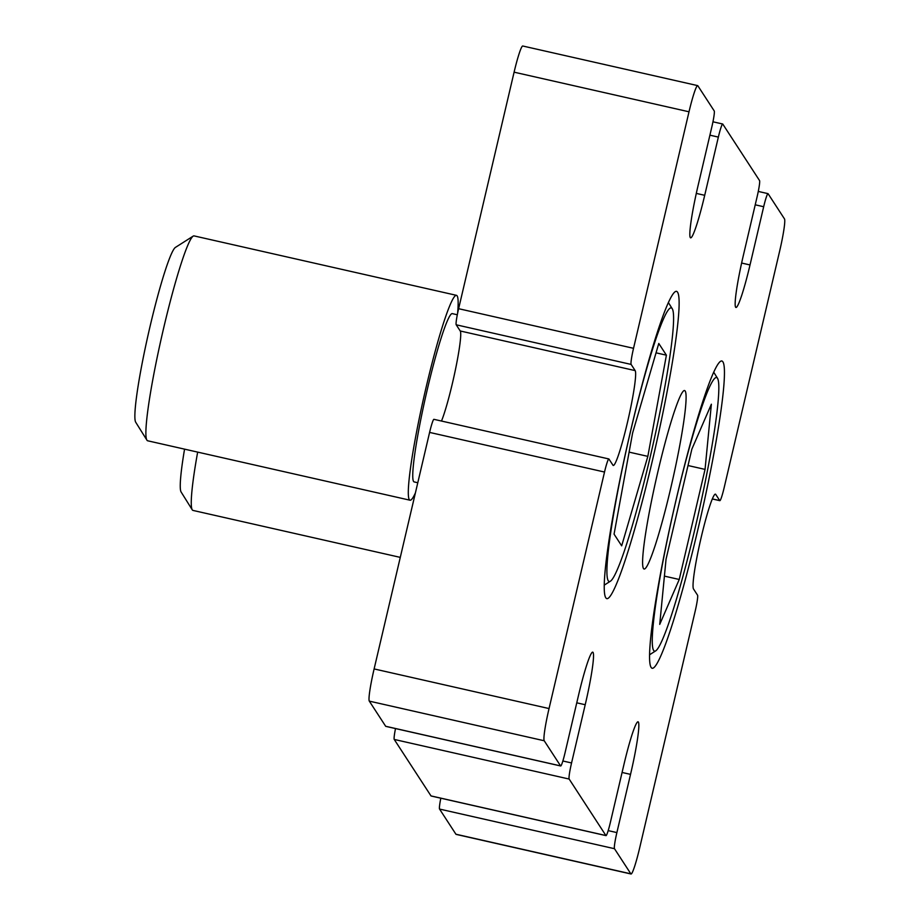<?xml version="1.0" encoding="UTF-8"?>
<svg xmlns="http://www.w3.org/2000/svg" width="920" height="920" viewBox="0 0 920 920"><rect width="100%" height="100%" fill="white"/><g stroke="black" fill="none" stroke-linecap="round" stroke-linejoin="round"><path stroke-width="1.38" d="M685.17 391.023A91.528 8.107 -77.2 0 1 670.484 489.256A91.528 8.107 -77.2 0 1 643.517 568.594A91.528 8.107 -77.2 0 1 643.505 568.572A91.528 8.107 -77.2 0 1 656.443 478.02A91.528 8.107 -77.2 0 1 683.79 390.735A91.528 8.107 -77.2 0 1 685.17 391.023M605.843 597.827A157.55 13.95 102.8 0 0 606.878 598.655A157.55 13.95 102.8 0 0 653.786 454.664A157.55 13.95 102.8 0 0 677.534 292.169A157.55 13.95 102.8 0 0 676.499 291.329A157.55 13.95 102.8 0 0 629.579 435.321A157.55 13.95 102.8 0 0 605.843 597.827M651.164 667.46A157.55 13.95 102.8 0 0 652.199 668.288A157.55 13.95 102.8 0 0 699.108 524.308A157.55 13.95 102.8 0 0 722.856 361.801A157.55 13.95 102.8 0 0 721.809 360.973A157.55 13.95 102.8 0 0 674.9 504.953A157.55 13.95 102.8 0 0 651.164 667.46M562.867 760.989L571.561 762.956L585.212 704.731A48.771 4.324 102.8 0 0 593.043 652.406A48.771 4.324 102.8 0 0 592.721 652.142A48.771 4.324 102.8 0 0 578.668 694.681L565.018 752.894A15.008 1.334 102.8 0 1 560.694 765.981A15.008 1.334 102.8 0 1 560.591 765.911L544.226 740.761L369.311 701.132L385.675 726.282L560.591 765.911M608.189 830.622L616.883 832.588L630.533 774.375A48.771 4.324 102.8 0 0 638.353 722.039A48.771 4.324 102.8 0 0 638.043 721.786A48.771 4.324 102.8 0 0 623.99 764.313L610.339 822.537A15.008 1.334 102.8 0 1 606.015 835.624A15.008 1.334 102.8 0 1 605.912 835.544L569.158 779.056L394.231 739.438L430.997 795.915L605.912 835.544M441.485 421.038A48.771 4.324 102.8 0 0 455.354 370.047A48.771 4.324 102.8 0 0 460.241 330.981L635.156 370.61A48.771 4.324 102.8 0 1 627.808 420.911A48.771 4.324 102.8 0 1 613.295 465.474A48.771 4.324 102.8 0 1 612.973 465.221L608.936 459.022A15.008 1.334 102.8 0 0 608.844 458.953A15.008 1.334 102.8 0 0 604.52 472.041L429.594 432.411L374.118 668.932L549.044 708.561A30.015 2.656 102.8 0 0 544.226 740.761M604.52 472.041L549.044 708.561M712.31 498.904L719.75 500.595A15.008 1.334 102.8 0 0 719.854 500.675A15.008 1.334 102.8 0 0 724.178 487.588L779.654 251.068A30.015 2.656 102.8 0 0 784.461 218.868L768.096 193.717A15.008 1.334 102.8 0 0 768.005 193.637A15.008 1.334 102.8 0 0 763.681 206.724L755.216 204.803M696.313 193.407L704.708 195.304A48.771 4.324 102.8 0 1 690.655 237.843A48.771 4.324 102.8 0 1 698.154 185.254L711.815 127.029A15.008 1.334 102.8 0 0 714.219 110.929L697.855 85.778A30.015 2.656 102.8 0 0 697.659 85.617A30.015 2.656 102.8 0 0 689.011 111.791L633.535 348.312A15.008 1.334 102.8 0 0 631.131 364.423L456.205 324.794A15.008 1.334 -77.2 0 1 458.62 308.695L633.535 348.312M741.623 263.039L750.019 264.948A48.771 4.324 102.8 0 1 735.977 307.475A48.771 4.324 102.8 0 1 743.475 254.886L757.137 196.661A15.008 1.334 102.8 0 0 759.54 180.561L722.775 124.085A15.008 1.334 102.8 0 0 722.683 124.004A15.008 1.334 102.8 0 0 718.359 137.091L709.906 135.171M616.883 832.588A15.008 1.334 102.8 0 0 614.48 848.7L439.553 809.071L455.917 834.221L630.844 873.839A30.015 2.656 102.8 0 0 631.039 874A30.015 2.656 102.8 0 0 639.688 847.826L695.152 611.306A15.008 1.334 102.8 0 0 697.567 595.206L693.53 589.019A48.771 4.324 102.8 0 1 700.879 538.717A48.771 4.324 102.8 0 1 715.404 494.143A48.771 4.324 102.8 0 1 715.725 494.408L719.75 500.595M614.48 848.7L630.844 873.839M689.011 111.791L514.096 72.174L458.62 308.695M635.156 370.61L631.131 364.423M571.561 762.956A15.008 1.334 102.8 0 0 569.158 779.056M750.019 264.948L763.681 206.724M704.708 195.304L718.359 137.091M514.096 72.174A30.015 2.656 -77.2 0 1 522.732 46L697.659 85.617M631.039 874L456.113 834.382A30.015 2.656 -77.2 0 1 455.917 834.221M439.553 809.071A15.008 1.334 -77.2 0 1 440.818 798.203M394.231 739.438A15.008 1.334 -77.2 0 1 395.508 728.571M369.311 701.132A30.015 2.656 -77.2 0 1 374.118 668.932M429.594 432.411A15.008 1.334 -77.2 0 1 433.918 419.324L608.844 458.953M460.241 330.981L456.205 324.794M653.2 624.921A140.3 12.431 102.8 0 0 655.753 650.831A140.3 12.431 102.8 0 0 689.287 552.161A140.3 12.431 102.8 0 0 717.899 403.673A140.3 12.431 102.8 0 0 717.496 378.258A140.3 12.431 102.8 0 0 684.768 464.899A140.3 12.431 102.8 0 0 653.2 624.921M197.662 452.111A105.029 9.303 102.8 0 0 191.958 490.797A105.029 9.303 102.8 0 0 192.257 509.829L181.102 491.981A90.034 7.969 -77.2 0 1 180.849 475.663A90.034 7.969 -77.2 0 1 184.564 449.144M192.257 509.829A105.029 9.303 102.8 0 0 192.97 510.416L400.292 557.382M711.367 404.213L691.863 449.121L666.045 559.21L659.732 624.381L679.236 579.473L705.053 469.395L711.367 404.213M688.01 465.531L705.053 469.395M664.401 576.115L679.236 579.473M648.036 364.09A140.3 12.431 102.8 0 0 614.203 510.887A140.3 12.431 102.8 0 0 610.431 581.198A140.3 12.431 102.8 0 0 632.419 525.24A140.3 12.431 102.8 0 0 672.175 308.625A140.3 12.431 102.8 0 0 648.036 364.09M146.947 440.197L135.78 422.337A90.034 7.969 -77.2 0 1 161.287 283.337A90.034 7.969 -77.2 0 1 175.398 247.422L193.165 236.13A105.029 9.303 102.8 0 0 176.709 278.024A105.029 9.303 102.8 0 0 146.947 440.197A105.029 9.303 102.8 0 0 147.66 440.784L410.032 500.216A105.029 9.303 102.8 0 0 415.403 492.913M457.309 314.766L452.306 313.628A86.273 7.636 102.8 0 0 438.035 348.22A86.273 7.636 102.8 0 0 417.818 435.183A86.273 7.636 102.8 0 0 414.184 481.919L417.795 482.747M457.619 313.202A105.029 9.303 102.8 0 0 456.447 295.332A105.029 9.303 102.8 0 0 439.081 337.456A105.029 9.303 102.8 0 0 414.471 443.313A105.029 9.303 102.8 0 0 410.032 500.216M456.447 295.332L194.062 235.899A105.029 9.303 102.8 0 0 193.165 236.13M647.841 456.366L666.402 355.178L658.778 343.471L632.615 432.963L614.065 534.152L621.678 545.847L647.841 456.366L629.096 452.122M656.04 352.831L666.402 355.178M622.081 772.455L630.533 774.375M576.759 702.822L585.212 704.731M715.001 494.247L715.725 494.408M712.287 498.962L719.854 500.675M431.089 795.995L606.015 835.624M385.779 726.363L560.694 765.981M758.275 191.429L768.005 193.637M712.954 121.796L722.683 124.004M655.753 650.831L649.646 654.718M717.496 378.258L713.667 372.117M610.431 581.198L604.336 585.074M672.175 308.625L668.345 302.484"/></g></svg>
